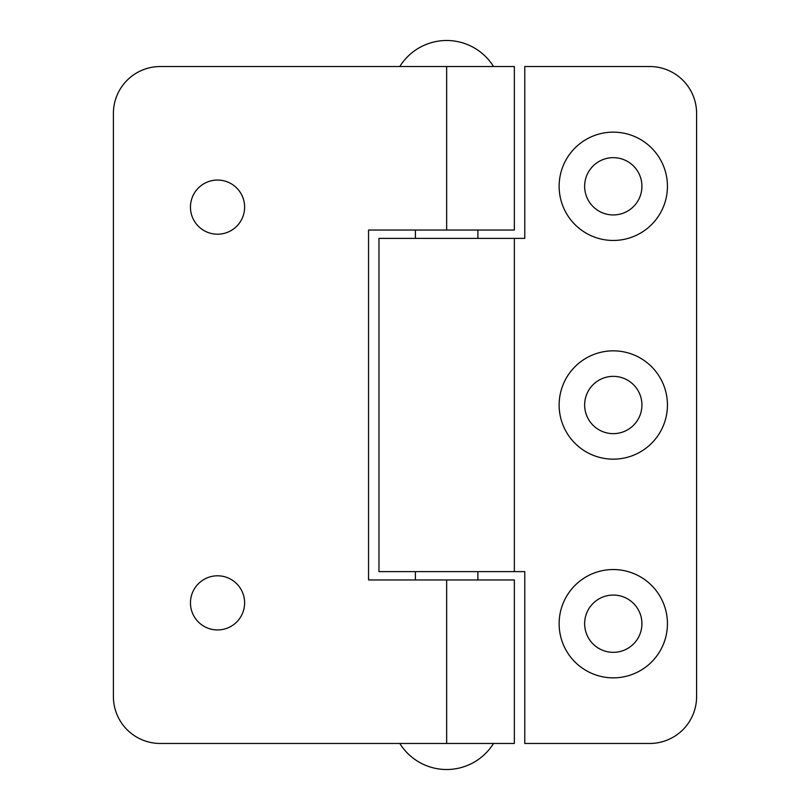 <?xml version="1.0" encoding="UTF-8"?>
<svg xmlns="http://www.w3.org/2000/svg" width="810" height="810" viewBox="0 0 810 810"><rect width="100%" height="100%" fill="white"/><g stroke="black" fill="none" stroke-linecap="round" stroke-linejoin="round"><path stroke-width="1.21" d="M667.44 405A54.159 54.159 0 0 0 613.281 350.841A54.159 54.159 0 0 0 559.133 405A54.159 54.159 0 0 0 613.281 459.159A54.159 54.159 0 0 0 667.44 405M641.925 405A28.644 28.644 0 0 0 613.281 376.356A28.644 28.644 0 0 0 584.648 405A28.644 28.644 0 0 0 613.281 433.644A28.644 28.644 0 0 0 641.925 405M667.44 186.3A54.159 54.159 0 0 0 613.281 132.141A54.159 54.159 0 0 0 559.133 186.3A54.159 54.159 0 0 0 613.281 240.459A54.159 54.159 0 0 0 667.44 186.3M641.925 186.3A28.644 28.644 0 0 0 613.281 157.656A28.644 28.644 0 0 0 584.648 186.3A28.644 28.644 0 0 0 613.281 214.944A28.644 28.644 0 0 0 641.925 186.3M667.44 623.7A54.159 54.159 0 0 0 613.281 569.541A54.159 54.159 0 0 0 559.133 623.7A54.159 54.159 0 0 0 613.281 677.859A54.159 54.159 0 0 0 667.44 623.7M641.925 623.7A28.644 28.644 0 0 0 613.281 595.056A28.644 28.644 0 0 0 584.648 623.7A28.644 28.644 0 0 0 613.281 652.344A28.644 28.644 0 0 0 641.925 623.7M378.969 571.627L524.769 571.627L524.769 743.469L649.731 743.469A46.869 46.869 0 0 0 696.6 696.6L696.6 113.4A46.869 46.869 0 0 0 649.731 66.531L524.769 66.531L524.769 238.373L378.969 238.373L378.969 571.627M244.62 602.873A27.074 27.074 0 0 1 217.546 629.947A27.074 27.074 0 0 1 190.461 602.873A27.074 27.074 0 0 1 217.546 575.799A27.074 27.074 0 0 1 244.62 602.873M244.62 207.127A27.074 27.074 0 0 1 217.546 234.201A27.074 27.074 0 0 1 190.461 207.127A27.074 27.074 0 0 1 217.546 180.053A27.074 27.074 0 0 1 244.62 207.127M446.654 743.469L160.269 743.469A46.869 46.869 0 0 1 113.4 696.6L113.4 113.4A46.869 46.869 0 0 1 160.269 66.531L514.35 66.531L514.35 230.04L368.55 230.04L368.55 579.96L446.654 579.96L446.654 743.469L514.35 743.469L514.35 579.96L446.654 579.96M493.523 743.469A55.191 55.191 0 0 1 399.796 743.469M477.9 579.96L477.9 571.627M477.9 238.373L477.9 230.04M415.419 579.96L415.419 571.627M415.419 238.373L415.419 230.04M399.796 66.531A55.191 55.191 0 0 1 493.523 66.531M446.654 66.531L446.654 230.04M514.35 571.627L514.35 238.373"/></g></svg>
